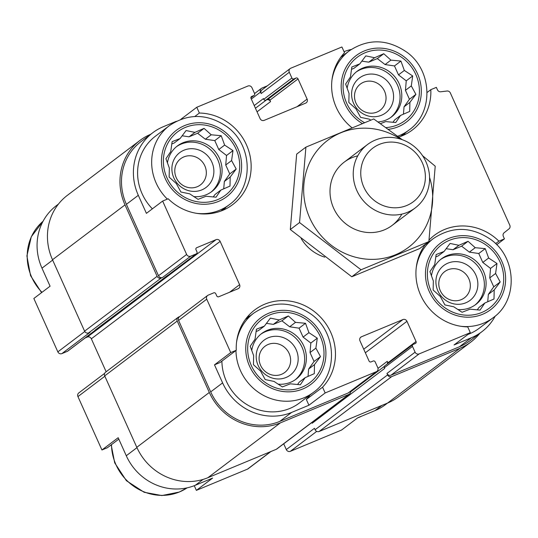 <?xml version="1.0" encoding="UTF-8"?>
<svg xmlns="http://www.w3.org/2000/svg" width="538" height="538" viewBox="0 0 538 538"><rect width="100%" height="100%" fill="white"/><g stroke="black" fill="none" stroke-linecap="round" stroke-linejoin="round"><path stroke-width="0.81" d="M356.237 71.978A28.568 26.846 -127.1 0 1 393.998 79.207A28.568 26.846 -127.1 0 1 390.669 117.513M378.019 121.965A28.568 26.846 52.9 0 0 385.988 120.061A28.568 26.846 52.9 0 0 391.55 116.874A28.568 26.846 52.9 0 0 397.629 80.727A28.568 26.846 52.9 0 0 362.646 68.118A28.568 26.846 52.9 0 0 357.084 71.305A28.568 26.846 52.9 0 0 347.138 88.319M440.528 259.551A28.568 26.846 -127.1 0 1 478.295 266.774A28.568 26.846 -127.1 0 1 474.967 305.08M457.771 309.498A28.568 26.846 52.9 0 0 470.286 307.635A28.568 26.846 52.9 0 0 475.848 304.447A28.568 26.846 52.9 0 0 481.927 268.301A28.568 26.846 52.9 0 0 446.944 255.691A28.568 26.846 52.9 0 0 441.382 258.879A28.568 26.846 52.9 0 0 431.436 275.893M260.822 334.206A28.568 26.846 -127.1 0 1 298.59 341.428A28.568 26.846 -127.1 0 1 295.261 379.734M278.065 384.152A28.568 26.846 52.9 0 0 290.581 382.289A28.568 26.846 52.9 0 0 296.142 379.102A28.568 26.846 52.9 0 0 302.221 342.955A28.568 26.846 52.9 0 0 267.238 330.345A28.568 26.846 52.9 0 0 261.676 333.533A28.568 26.846 52.9 0 0 251.723 350.547M176.525 146.632A28.568 26.846 -127.1 0 1 214.292 153.861A28.568 26.846 -127.1 0 1 210.963 192.167M193.767 196.585A28.568 26.846 52.9 0 0 206.283 194.716A28.568 26.846 52.9 0 0 211.844 191.528A28.568 26.846 52.9 0 0 217.924 155.388A28.568 26.846 52.9 0 0 182.94 142.772A28.568 26.846 52.9 0 0 177.379 145.959A28.568 26.846 52.9 0 0 167.426 162.974M405.544 132.657A51.581 48.467 -127.1 0 1 403.547 135.213M351.186 49.489A53.961 50.707 52.9 0 0 344.017 51.648M225.839 207.312A51.581 48.467 -127.1 0 1 223.842 209.867M150.727 134.278L150.701 134.292A55.548 52.199 52.9 0 0 139.887 140.485A55.548 52.199 52.9 0 0 125.018 204.891L157.116 276.31A3.174 2.986 52.9 0 0 161.178 278.045L162.557 277.474A3.174 2.986 52.9 0 1 158.495 275.738L126.396 204.312A53.961 50.707 52.9 0 1 140.848 141.756L152.752 132.751A53.961 50.707 52.9 0 1 163.256 126.726L176.437 121.252M152.752 132.751A53.961 50.707 52.9 0 0 138.306 195.307L146.41 213.344L162.644 201.064L186.639 254.454A3.174 2.986 52.9 0 0 190.701 256.189L196.229 253.889A1.587 1.493 52.9 0 0 196.962 251.878L195.987 249.713A1.587 1.493 52.9 0 1 196.72 247.695L216.074 239.652A3.174 2.986 52.9 0 1 220.136 241.394L239.592 284.676A3.174 2.986 52.9 0 1 238.126 288.711L218.771 296.747A1.587 1.493 52.9 0 1 216.74 295.88L215.765 293.714A1.587 1.493 52.9 0 0 213.734 292.847L208.206 295.147A3.174 2.986 52.9 0 0 206.74 299.182L230.728 352.565L236.263 350.272L220.022 362.545L214.494 364.845L230.728 352.565M152.368 208.838A49.597 46.604 -127.1 0 1 155.388 136.228L169.457 125.589C188.287 113.108 207.433 113.471 226.888 126.679C252.746 144.877 254.292 187.204 229.296 204.702A49.597 46.604 -127.1 0 1 219.639 210.23A49.597 46.604 -127.1 0 1 196.585 213.33M167.648 275.362L95.347 330.043A2.381 2.239 52.9 0 1 94.883 330.312L95.569 330.023A1.587 1.493 52.9 0 0 95.878 329.848L67.741 351.132A1.587 1.493 52.9 0 1 67.432 351.307L61.904 353.607A3.174 2.986 52.9 0 1 57.842 351.865L33.847 298.482L50.081 286.203L41.977 268.166L52.657 260.089M429.042 240.069A51.581 48.467 -127.1 0 1 434.428 235.281A51.581 48.467 -127.1 0 1 498.908 241.159L504.436 238.859L503.326 236.384A3.174 2.986 52.9 0 1 504.119 232.746L508.995 228.872A3.174 2.986 52.9 0 0 509.795 225.234L450.346 92.953A3.174 2.986 52.9 0 0 447.044 91.016L440.763 91.776A3.174 2.986 52.9 0 1 437.461 89.839L436.352 87.364L430.824 89.658L427.098 92.475M351.986 127.762A51.581 48.467 -127.1 0 1 344.515 52.744L341.919 46.974L290.769 68.218A3.174 2.986 52.9 0 0 289.303 72.253L291.899 78.023A1.587 1.493 52.9 0 0 293.93 78.898L296.001 78.03A1.587 1.493 52.9 0 1 298.032 78.904L307.111 99.1A3.174 2.986 52.9 0 1 305.645 103.135L264.171 120.364A3.174 2.986 52.9 0 1 260.11 118.629L251.031 98.427A1.587 1.493 52.9 0 1 251.764 96.41L253.842 95.549A1.587 1.493 52.9 0 0 254.575 93.531L251.979 87.761A3.174 2.986 52.9 0 0 247.917 86.026L196.774 107.27L199.363 113.041L194.803 116.49M180.795 119.355L196.774 107.27M199.363 113.041A51.581 48.467 -127.1 0 1 247.971 148.549A51.581 48.467 -127.1 0 1 232.651 204.642A51.581 48.467 -127.1 0 1 168.172 198.771L162.644 201.064M416.251 267.628A49.597 46.604 -127.1 0 1 433.46 238.502C452.29 226.027 471.436 226.39 490.891 239.592C516.749 257.789 518.296 300.123 493.299 317.615L479.224 328.254A49.597 46.604 -127.1 0 1 469.573 333.789A49.597 46.604 -127.1 0 1 467.993 334.414M428.867 241.549A51.581 48.467 -127.1 0 1 430.01 241.111M283.708 443.796A1.587 1.493 52.9 0 0 283.714 443.81L286.303 449.58L314.448 428.302L315.093 429.741L387.609 374.892L386.963 373.453A3.174 2.986 52.9 0 0 391.025 375.188L459.452 346.761L471.355 337.756L454.072 344.939L470.313 332.659L467.717 326.882A51.581 48.467 -127.1 0 1 421.725 297.406A51.581 48.467 -127.1 0 1 425.659 244.017M471.355 337.756A53.961 50.707 52.9 0 0 481.86 331.738A53.961 50.707 52.9 0 0 495.236 316.062M310.137 394.879A51.581 48.467 -127.1 0 1 306.337 399.465L308.926 405.235L291.65 412.411A53.961 50.707 52.9 0 1 222.604 382.881L214.494 364.845M247.298 316.996A51.581 48.467 -127.1 0 1 250.298 315.766M236.545 342.282A49.597 46.604 -127.1 0 1 253.754 313.156C272.584 300.681 291.731 301.045 311.186 314.246C337.044 332.444 338.59 374.778 313.587 392.269L299.518 402.908A49.597 46.604 -127.1 0 1 289.868 408.443A49.597 46.604 -127.1 0 1 221.891 361.139M498.908 241.159L495.612 243.647M504.436 238.859L496.688 244.723M387.555 403.063L385.531 404.596A53.961 50.707 52.9 0 1 375.026 410.615L357.75 417.791L341.516 430.07L290.365 451.321L316.707 431.395M194.265 485.693L196.37 490.367L212.604 478.094L195.321 485.269L203.048 479.425M118.804 439.109L107.466 447.683L101.938 449.983L118.172 437.703L126.275 455.74A53.961 50.707 52.9 0 0 195.321 485.269M236.263 350.272A51.581 48.467 -127.1 0 1 254.723 309.935A51.581 48.467 -127.1 0 1 321.959 318.725A51.581 48.467 -127.1 0 1 322.571 387.185L325.16 392.955L308.926 405.235M322.571 387.185L306.337 399.465M365.342 352.787L406.97 321.3L416.049 341.502A1.587 1.493 52.9 0 1 415.316 343.52L413.245 344.381A1.587 1.493 52.9 0 0 412.505 346.398L415.101 352.168A3.174 2.986 52.9 0 0 419.163 353.903L470.313 332.659M459.452 346.761A53.961 50.707 52.9 0 0 469.956 340.742L481.86 331.738M207.587 295.503L179.45 316.781A3.174 2.986 52.9 0 0 178.596 320.466L210.694 391.886A53.961 50.707 52.9 0 0 279.74 421.415L348.167 392.989A3.174 2.986 52.9 0 0 348.785 392.639L376.93 371.355A3.174 2.986 52.9 0 0 377.777 367.676L375.181 361.899A1.587 1.493 52.9 0 0 373.15 361.032L371.079 361.892A1.587 1.493 52.9 0 1 369.048 361.025L359.969 340.823A3.174 2.986 52.9 0 1 361.435 336.788L402.908 319.565A3.174 2.986 52.9 0 1 406.97 321.3M325.16 392.955L376.311 371.704A3.174 2.986 52.9 0 0 376.93 371.355M324.764 257.144A39.678 37.283 -127.1 0 1 301.199 238.583M430.824 89.658A51.581 48.467 -127.1 0 1 412.364 129.988A51.581 48.467 -127.1 0 1 398.745 137.055M139.887 140.485L67.378 195.334A55.548 52.199 52.9 0 0 52.502 259.74L84.6 331.159A3.174 2.986 52.9 0 0 88.662 332.894L90.041 332.323L61.904 353.607M179.732 316.566L178.683 317.003A3.174 2.986 52.9 0 0 178.065 317.359L105.549 372.209A3.174 2.986 52.9 0 0 104.702 375.887L136.8 447.307A55.548 52.199 52.9 0 0 207.876 477.71L276.303 449.284A3.174 2.986 52.9 0 0 276.922 448.927L349.438 394.078A3.174 2.986 52.9 0 0 350.547 391.308M254.232 105.549L263.432 98.588L263.755 99.308A1.587 1.493 52.9 0 0 265.785 100.176L267.863 99.315L296.001 78.03M94.883 330.312L168.085 275.174A1.587 1.493 52.9 0 0 168.394 274.999L196.538 253.714M290.157 68.575L262.013 89.859A3.174 2.986 52.9 0 0 261.165 93.538L289.303 72.253M267.319 85.845L261.986 88.064A3.174 2.986 52.9 0 0 260.513 92.099L261.165 93.538M257.056 111.83L270.54 101.628L269.894 100.189A1.587 1.493 52.9 0 0 267.863 99.315M85.179 337.945L87.277 337.07L216.074 239.652M106.147 371.751L91.339 338.805A3.174 2.986 52.9 0 0 87.277 337.07M387.259 363.97A3.174 2.986 52.9 0 0 387.259 361.341L387.911 362.787L416.049 341.502M388.053 363.372A1.587 1.493 52.9 0 0 387.911 362.787M412.935 344.555L384.791 365.84A1.587 1.493 52.9 0 0 384.367 367.683L384.69 368.402L312.174 423.251L311.852 422.525A1.587 1.493 52.9 0 1 311.845 422.512M270.54 101.628A3.174 2.986 52.9 0 0 266.478 99.893L255.442 108.239M178.065 317.359A3.174 2.986 52.9 0 0 177.217 321.038L209.316 392.458A55.548 52.199 52.9 0 0 280.392 422.861L348.819 394.435A3.174 2.986 52.9 0 0 349.438 394.078M387.609 374.892A3.174 2.986 52.9 0 0 391.671 376.634L460.098 348.207A55.548 52.199 52.9 0 0 470.911 342.007A55.548 52.199 52.9 0 0 479.835 333.271M315.093 429.741A3.174 2.986 52.9 0 0 319.155 431.476L387.582 403.049A55.548 52.199 52.9 0 0 398.396 396.856L470.911 342.007M311.966 422.417A2.381 2.239 52.9 0 0 312.174 423.251M95.878 329.848A1.587 1.493 52.9 0 0 96.309 329.317M58.454 204.07L56.429 205.603A53.961 50.707 52.9 0 0 41.977 268.166M104.654 373.352L78.79 392.915A3.174 2.986 52.9 0 0 77.943 396.593L101.938 449.983M196.37 490.367L247.514 469.123A3.174 2.986 52.9 0 0 248.132 468.766L270.964 451.496M286.303 449.58A3.174 2.986 52.9 0 0 290.365 451.321M302.047 387.145A39.678 37.283 -127.1 0 1 247.803 345.477A39.678 37.283 -127.1 0 1 307.662 320.608A39.678 37.283 -127.1 0 1 302.047 387.145M260.594 371.106L265.2 379.579L274.017 381.422L282.369 386.923L290.325 383.823L300.332 384.757L305.14 377.669L314.293 373.661L314.495 364.603L320.493 356.613L315.887 348.133L317.286 338.173L308.933 332.672L305.517 323.291L295.51 322.356L288.355 315.947L279.202 319.955L270.385 318.113L264.387 326.109L256.431 329.209L255.032 339.169L250.224 346.264L253.64 355.638L253.438 364.697L260.594 371.106M286.095 377.468A21.823 20.505 -127.1 0 1 256.256 354.542A21.823 20.505 -127.1 0 1 289.182 340.87A21.823 20.505 -127.1 0 1 286.095 377.468M281.556 374.293A16.402 15.414 -127.1 0 1 261.475 367.05A16.402 15.414 -127.1 0 1 264.965 346.297A16.402 15.414 -127.1 0 1 287.151 350.083A16.402 15.414 -127.1 0 1 284.75 372.464A16.402 15.414 -127.1 0 1 281.556 374.293M481.752 312.491A39.678 37.283 -127.1 0 1 427.508 270.822A39.678 37.283 -127.1 0 1 487.367 245.953A39.678 37.283 -127.1 0 1 481.752 312.491M440.299 296.451L444.906 304.925L453.722 306.768L462.075 312.269L470.03 309.168L480.044 310.103L484.846 303.015L493.998 299.007L494.2 289.948L500.199 281.959L495.592 273.479L496.991 263.519L488.639 258.018L485.229 248.637L475.215 247.702L468.06 241.293L458.907 245.301L450.091 243.458L444.092 251.454L436.136 254.555L434.738 264.514L429.929 271.609L433.346 280.984L433.144 290.043L440.299 296.451M465.8 302.807A21.823 20.505 -127.1 0 1 435.968 279.888A21.823 20.505 -127.1 0 1 468.887 266.216A21.823 20.505 -127.1 0 1 465.8 302.807M461.268 299.639A16.402 15.414 -127.1 0 1 441.18 292.396A16.402 15.414 -127.1 0 1 444.67 271.643A16.402 15.414 -127.1 0 1 466.856 275.429A16.402 15.414 -127.1 0 1 464.455 297.81A16.402 15.414 -127.1 0 1 461.268 299.639M217.749 199.578A39.678 37.283 -127.1 0 1 163.505 157.903A39.678 37.283 -127.1 0 1 223.364 133.034A39.678 37.283 -127.1 0 1 217.749 199.578M364.515 122.671A39.678 37.283 -127.1 0 1 351.563 62.684A39.678 37.283 -127.1 0 1 411.288 66.773A39.678 37.283 -127.1 0 1 397.454 124.924A39.678 37.283 -127.1 0 1 385.901 127.6M176.296 183.539L180.903 192.012L189.719 193.848L198.071 199.356L206.027 196.256L216.041 197.19L220.842 190.096L229.995 186.094L230.197 177.036L236.195 169.04L231.589 160.566L232.988 150.606L224.635 145.099L221.219 135.717L211.212 134.782L204.057 128.38L194.904 132.382L186.087 130.546L180.089 138.542L172.133 141.642L170.734 151.602L165.926 158.69L169.342 168.071L169.14 177.13L176.296 183.539M201.797 189.894A21.823 20.505 -127.1 0 1 171.958 166.975A21.823 20.505 -127.1 0 1 204.884 153.296A21.823 20.505 -127.1 0 1 201.797 189.894M197.264 186.72A16.402 15.414 -127.1 0 1 177.177 179.484A16.402 15.414 -127.1 0 1 180.667 158.73A16.402 15.414 -127.1 0 1 202.853 162.51A16.402 15.414 -127.1 0 1 200.452 184.89A16.402 15.414 -127.1 0 1 197.264 186.72M380.433 123.679L385.733 121.595L395.746 122.529L400.548 115.441L409.7 111.44L409.902 102.381L415.901 94.385L411.294 85.912L412.693 75.952L404.341 70.444L400.931 61.063L390.918 60.128L383.762 53.726L374.609 57.727L365.793 55.891L359.794 63.881L351.839 66.988L350.44 76.947L345.631 84.036L349.048 93.417L348.846 102.476L356.001 108.878L360.608 117.358L369.424 119.194L370.796 120.135M381.503 115.24A21.823 20.505 -127.1 0 1 351.67 92.321A21.823 20.505 -127.1 0 1 384.589 78.642A21.823 20.505 -127.1 0 1 381.503 115.24M376.97 112.065A16.402 15.414 -127.1 0 1 356.882 104.829A16.402 15.414 -127.1 0 1 360.373 84.076A16.402 15.414 -127.1 0 1 382.558 87.855A16.402 15.414 -127.1 0 1 380.158 110.236A16.402 15.414 -127.1 0 1 376.97 112.065M213.243 196.955L214.992 194.527L220.842 190.096M223.721 188.851L224.346 181.461L230.197 177.036M224.346 181.461L229.746 173.922L236.195 169.04M229.746 173.922L225.731 164.991L231.589 160.566M225.731 164.991L226.538 155.482L232.988 150.606M226.538 155.482L218.784 149.53L224.635 145.099M218.784 149.53L214.77 140.6L221.219 135.717M214.77 140.6L205.355 139.214L211.212 134.782M205.355 139.214L197.607 133.256L204.057 128.38M197.607 133.256L189.053 136.813L194.904 132.382M189.053 136.813L182.133 135.791M171.77 143.989L174.238 142.967L180.089 138.542M297.541 384.529L299.289 382.094L305.14 377.669M308.018 376.418L308.644 369.034L314.495 364.603M308.644 369.034L314.044 361.489L320.493 356.613M314.044 361.489L310.029 352.565L315.887 348.133M310.029 352.565L310.836 343.056L317.286 338.173M310.836 343.056L303.082 337.097L308.933 332.672M303.082 337.097L299.067 328.167L305.517 323.291M299.067 328.167L289.652 326.781L295.51 322.356M289.652 326.781L281.905 320.83L288.355 315.947M281.905 320.83L273.351 324.38L279.202 319.955M273.351 324.38L266.431 323.365M256.068 331.556L258.529 330.534L264.387 326.109M477.253 309.875L478.995 307.44L484.846 303.015M487.724 301.764L488.349 294.38L494.2 289.948M488.349 294.38L493.75 286.835L500.199 281.959M493.75 286.835L489.735 277.911L495.592 273.479M489.735 277.911L490.542 268.401L496.991 263.519M490.542 268.401L482.788 262.443L488.639 258.018M482.788 262.443L478.773 253.512L485.229 248.637M478.773 253.512L469.358 252.127L475.215 247.702M469.358 252.127L461.611 246.175L468.06 241.293M461.611 246.175L453.057 249.726L458.907 245.301M453.057 249.726L446.136 248.704M435.773 256.902L438.241 255.88L444.092 251.454M392.955 122.301L394.697 119.873L400.548 115.441M403.426 114.197L404.051 106.806L409.902 102.381M404.051 106.806L409.452 99.268L415.901 94.385M409.452 99.268L405.444 90.337L411.294 85.912M405.444 90.337L406.244 80.828L412.693 75.952M406.244 80.828L398.49 74.876L404.341 70.444M398.49 74.876L394.475 65.945L400.931 61.063M394.475 65.945L385.067 64.56L390.918 60.128M385.067 64.56L377.313 58.602L383.762 53.726M377.313 58.602L368.759 62.159L374.609 57.727M368.759 62.159L361.839 61.137M351.482 69.335L353.943 68.313L359.794 63.881M379.344 144.399A33.591 31.567 -127.1 0 1 425.269 179.685A33.591 31.567 -127.1 0 1 374.589 200.735A33.591 31.567 -127.1 0 1 379.344 144.399M375.194 140.122A39.678 37.283 -127.1 0 1 423.789 157.641A39.678 37.283 -127.1 0 1 415.343 207.843A39.678 37.283 -127.1 0 1 361.67 198.69A39.678 37.283 -127.1 0 1 367.474 144.554A39.678 37.283 -127.1 0 1 375.194 140.122M429.566 177.372A67.055 63.013 -127.1 0 1 391.832 256.135A67.055 63.013 -127.1 0 1 309.767 218.031A67.055 63.013 -127.1 0 1 324.636 142.792A67.055 63.013 -127.1 0 1 400.662 139.16M401.825 214.111A39.678 37.283 -127.1 0 1 367.158 232.45A39.678 37.283 -127.1 0 1 333.614 208.125A39.678 37.283 -127.1 0 1 357.757 155.852M402.236 139.692L373.742 118.952L305.907 147.136L299.545 222.55L361.025 269.78L428.86 241.596L435.222 166.188L422.565 155.697M361.025 269.78L351.785 276.767L290.305 229.538L296.667 154.124L305.907 147.136M428.86 241.596L419.62 248.583L351.785 276.767M299.545 222.55L290.305 229.538M391.025 375.188L419.163 353.903M126.396 204.312L138.306 195.307M158.495 275.738L186.639 254.454M178.596 320.466L206.74 299.182M210.694 391.886L222.604 382.881M279.74 421.415L291.65 412.411M348.167 392.989L376.311 371.704M251.313 99.053L260.513 92.099M263.755 99.308L291.899 78.023M265.785 100.176L293.93 78.898M269.894 100.189L298.032 78.904M297.063 106.699L307.111 99.1M251.206 96.833L251.764 96.41M250.89 97.782L253.842 95.549M162.557 277.474L190.701 256.189M88.662 332.894L161.178 278.045M67.432 351.307L95.569 330.023M168.085 275.174L196.229 253.889M196.162 248.119L196.72 247.695M91.339 338.805L220.136 241.394M229.544 292.275L239.592 284.676M360.312 337.642L361.435 336.788M363.735 349.196L402.908 319.565M377.999 368.348L387.259 361.341M384.367 367.683L412.505 346.398M283.714 443.81L311.852 422.525M386.963 373.453L415.101 352.168M319.155 431.476L391.671 376.634M387.582 403.049L460.098 348.207M52.502 259.74L125.018 204.891M84.6 331.159L157.116 276.31M104.702 375.887L177.217 321.038M136.8 447.307L209.316 392.458M207.876 477.71L280.392 422.861M276.303 449.284L348.819 394.435M375.026 410.615L381.913 405.41M57.842 351.865L84.775 331.495M77.943 396.593L104.856 376.237M126.275 455.74L136.955 447.656M247.514 469.123L270.634 451.638M302.86 388.954A41.661 39.146 -127.1 0 1 245.9 345.194A41.661 39.146 -127.1 0 1 308.751 319.081A41.661 39.146 -127.1 0 1 302.86 388.954M313.587 392.269A49.597 46.604 -127.1 0 1 303.936 397.804A49.597 46.604 -127.1 0 1 235.96 350.494M482.566 314.3A41.661 39.146 -127.1 0 1 425.605 270.54A41.661 39.146 -127.1 0 1 488.457 244.427A41.661 39.146 -127.1 0 1 482.566 314.3M493.299 317.615A49.597 46.604 -127.1 0 1 483.642 323.15A49.597 46.604 -127.1 0 1 460.589 326.25M111.191 444.865L114.702 462.855L126.383 480.69L144.15 492.277L161.871 495.552L179.268 492.055L187.096 487.858A49.597 46.604 -127.1 0 1 179.47 491.94A49.597 46.604 -127.1 0 1 111.494 444.637M361.623 416.183A49.597 46.604 -127.1 0 1 359.176 417.286A49.597 46.604 -127.1 0 1 357.595 417.912M218.562 201.38A41.661 39.146 -127.1 0 1 161.602 157.621A41.661 39.146 -127.1 0 1 224.454 131.514A41.661 39.146 -127.1 0 1 218.562 201.38M167.352 199.114A49.597 46.604 -127.1 0 1 169.457 125.589M362.303 123.558A41.661 39.146 -127.1 0 1 350.736 60.612A41.661 39.146 -127.1 0 1 413.103 66.1A41.661 39.146 -127.1 0 1 398.268 126.726A41.661 39.146 -127.1 0 1 388.295 129.335M331.953 80.054A49.597 46.604 -127.1 0 1 349.162 50.935C367.999 38.454 387.138 38.817 406.594 52.025C432.451 70.216 433.998 112.55 409.001 130.041A49.597 46.604 -127.1 0 1 399.344 135.576A49.597 46.604 -127.1 0 1 397.656 136.242M41.977 292.336A49.597 46.604 -127.1 0 1 43.047 221.286L31.291 236.74L26.9 255.947L30.552 275.658L41.594 292.625M250.89 97.835L254.151 95.374M254.582 93.545L261.367 88.414M350.568 391.933L384.361 366.371M253.754 313.156L245.301 319.552M433.46 238.502L425.007 244.898M357.488 417.992L361.852 416.089M229.296 204.702L220.842 211.091M349.162 50.935L340.709 57.324M409.001 130.041L400.548 136.437M367.474 144.554L344.239 162.126M415.343 207.843L392.108 225.415"/></g></svg>
